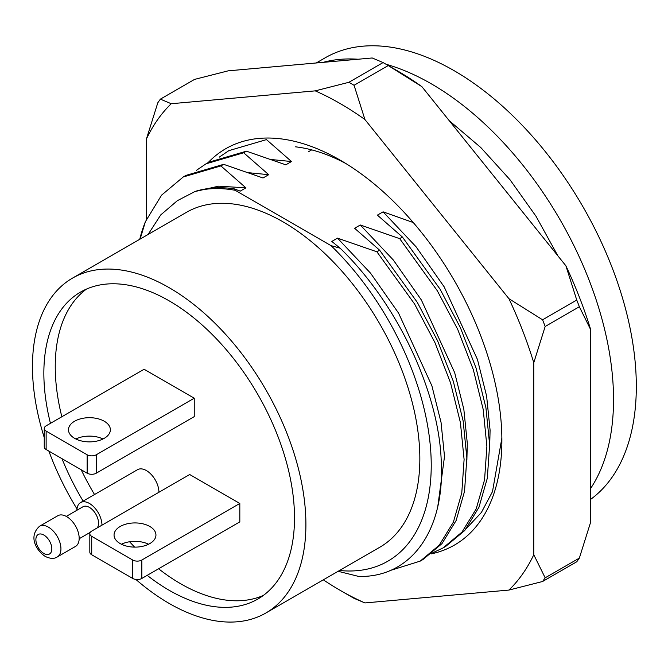 <?xml version="1.0" encoding="UTF-8"?>
<svg xmlns="http://www.w3.org/2000/svg" width="668" height="668" viewBox="0 0 668 668"><rect width="100%" height="100%" fill="white"/><g stroke="black" fill="none" stroke-linecap="round" stroke-linejoin="round"><path stroke-width="1" d="M386.02 64.253A257.806 148.847 60 0 1 431.236 83.776A257.806 148.847 60 0 1 590.746 488.275M316.248 62.976L325.116 57.849A257.806 148.847 60 0 1 454.023 70.624A257.806 148.847 60 0 1 620.171 290.438A257.806 148.847 60 0 1 590.746 499.288M44.247 437.557A193.353 111.631 60 0 1 72.503 278.122A193.353 111.631 60 0 1 169.179 287.691A193.353 111.631 60 0 1 295.498 458.081A193.353 111.631 60 0 1 265.856 613.015A193.353 111.631 60 0 1 169.179 603.446A193.353 111.631 60 0 1 135.863 579.44M72.503 278.122L186.439 212.34A193.353 111.631 60 0 1 283.115 221.918A193.353 111.631 60 0 1 409.434 392.3A193.353 111.631 60 0 1 379.791 547.242L265.856 613.015M50.451 423.345A177.245 102.329 60 0 1 80.561 292.075A177.245 102.329 60 0 1 169.179 300.851A177.245 102.329 60 0 1 284.969 457.037A177.245 102.329 60 0 1 257.806 599.062A177.245 102.329 60 0 1 169.179 590.287A177.245 102.329 60 0 1 147.194 575.348M83.133 501.1A177.245 102.329 60 0 1 61.99 458.674M338.117 571.299L358.766 576.451C411.279 577.703 445.406 530.1 441.197 460.043C438.4 390.813 397.101 303.247 340.146 248.212L331.069 245.649A209.468 120.933 -120 0 1 431.161 460.052A209.468 120.933 -120 0 1 339.511 570.497M233.783 188.693L235.169 190.288A209.468 120.933 -120 0 0 195.306 191.357C207.13 187.75 219.956 186.856 233.783 188.693L240.238 191.131L245.933 187.85L220.891 165.923L183.257 176.97L161.572 195.148L145.424 221.651A225.584 130.243 60 0 0 139.737 239.303M246.434 151.177L243.678 152.772L206.036 163.81L208.792 162.224L246.434 151.177L285.812 164.821L291.507 161.531L266.465 139.612L228.823 150.659L219.229 157.164M399.681 238.643L402.428 237.056L440.07 289.169L460.427 327.746L476.067 368.068L485.937 407.814L489.636 444.738L487.323 478.196L478.914 507.396L464.744 530.501L445.765 546.366L443.018 547.952L461.989 532.087L476.167 508.983L484.567 479.783L486.889 446.333L483.189 409.4L473.32 369.654L457.68 329.332L437.315 290.764L399.681 238.643L360.303 224.999L393.302 259.977L421.366 299.974L454.674 372.661L463.834 409.284L467.299 443.301L466.882 460.093M432.522 552.912L443.018 547.952M206.036 163.81L196.442 170.323M376.894 251.794L379.641 250.208L417.283 302.328L437.64 340.905L453.28 381.228L463.149 420.974L466.849 457.897L464.536 491.347L456.127 520.547L441.957 543.652L422.978 559.517L420.23 561.103L439.202 545.238L453.38 522.134L461.78 492.934L464.101 459.484L460.402 422.56L450.533 382.814L434.893 342.492L414.527 303.915L376.894 251.794L337.515 238.15L370.515 273.129L398.579 313.125L431.887 385.812L441.047 422.435L444.512 456.453L437.874 505.885M389.87 570.614L420.23 561.103M183.257 176.97L186.005 175.383L223.646 164.336L220.891 165.923M223.646 164.336L263.025 177.98L268.72 174.69L243.678 152.772M248.838 172.736L268.72 174.69M360.303 224.999L354.608 228.289L379.641 250.208M271.625 159.577L291.507 161.531M413.267 222.536L383.09 211.839L416.089 246.818L444.153 286.814L477.461 359.501L486.621 396.124L490.087 430.142L489.669 446.942M383.09 211.839L377.387 215.129L402.428 237.056M308.599 151.669L311.697 149.874M235.169 190.288L331.069 245.649M148.087 234.485L160.746 214.904L177.329 200.701L195.306 191.357M194.455 191.666L218.686 186.155L245.933 187.85M337.515 238.15L331.821 241.44L340.146 248.212M140.105 239.086L145.424 221.651M76.995 508.933A193.353 111.631 60 0 1 48.864 451.092M323.195 62.349A257.806 148.847 60 0 1 358.09 59.235M158.926 492.274A17.727 10.237 -120 0 0 146.392 470.564A17.727 10.237 -120 0 0 137.533 469.688L80.569 502.578A17.727 10.237 60 0 1 89.337 503.405A17.727 10.237 60 0 1 101.962 525.165M158.592 568.769A177.245 102.329 -120 0 0 180.577 583.707A177.245 102.329 -120 0 0 263.317 595.455M86.439 289.102A177.245 102.329 -120 0 0 61.84 416.765M81.179 469.746A177.245 102.329 -120 0 0 94.522 494.52M129.6 541.765A177.245 102.329 -120 0 0 134.644 547.125M96.267 473.195A6.446 3.724 180 0 1 87.149 473.195L87.149 454.774A6.446 3.724 0 0 0 96.267 454.774L96.267 473.195L194.246 416.623L194.246 398.203L144.113 369.262L46.134 425.833A6.446 3.724 0 0 0 44.247 428.464A6.446 3.724 0 0 0 46.134 431.094L46.134 449.514A6.446 3.724 180 0 1 44.247 446.884L44.247 428.464M141.841 578.446A6.446 3.724 180 0 1 132.723 578.446L132.723 560.026A6.446 3.724 0 0 0 141.841 560.026L141.841 578.446L239.82 521.875L239.82 503.455L189.687 474.514L91.708 531.085A6.446 3.724 0 0 0 89.821 533.715A6.446 3.724 0 0 0 91.708 536.346L91.708 554.766A6.446 3.724 180 0 1 89.821 552.135L89.821 533.715M121.426 544.236A20.95 12.091 180 0 1 148.58 544.236M120.19 543.585A20.95 12.091 180 0 1 114.053 535.026A20.95 12.091 180 0 1 126.987 523.854A20.95 12.091 180 0 1 149.816 526.476A20.95 12.091 180 0 1 155.945 535.026A20.95 12.091 180 0 1 143.019 546.207A20.95 12.091 180 0 1 120.19 543.585M132.723 560.026L91.708 536.346M132.723 578.446L91.708 554.766M141.841 560.026L239.82 503.455M66.274 516.406L82.982 506.761A12.892 7.44 60 0 1 89.362 507.363A12.892 7.44 60 0 1 97.361 517.333A12.892 7.44 60 0 1 97.202 527.912M66.549 516.556A17.727 10.237 60 0 1 78.206 532.171A17.727 10.237 60 0 1 75.501 546.432L57.273 556.962A17.727 10.237 60 0 0 59.97 542.7A17.727 10.237 60 0 0 48.321 527.085A17.727 10.237 60 0 0 39.546 526.259L57.782 515.738A17.727 10.237 60 0 1 66.549 516.556M76.903 510.277A17.727 10.237 60 0 1 80.569 502.578M75.851 438.993A20.95 12.091 180 0 1 103.006 438.993M74.616 438.333A20.95 12.091 180 0 1 68.478 429.783A20.95 12.091 180 0 1 81.412 418.611A20.95 12.091 180 0 1 104.241 421.232A20.95 12.091 180 0 1 110.37 429.783A20.95 12.091 180 0 1 97.445 440.955A20.95 12.091 180 0 1 74.616 438.333M87.149 454.774L46.134 431.094M87.149 473.195L46.134 449.514M96.267 454.774L194.246 398.203M208.166 162.583A228.807 132.097 60 0 1 340.087 160.078L340.087 160.078A228.807 132.097 60 0 1 340.087 160.086A228.807 132.097 60 0 1 501.877 440.304A228.807 132.097 60 0 1 431.361 553.847M345.89 163.551A212.691 122.795 -120 0 0 295.54 146.826M323.329 579.841A298.087 172.102 -120 0 0 340.079 590.287A298.087 172.102 -120 0 0 364.928 602.937L508.933 590.069A298.087 172.102 -120 0 0 533.774 554.732L533.774 362.724A298.087 172.102 -120 0 0 508.933 298.696L364.928 119.547A298.087 172.102 -120 0 0 340.087 103.507A298.087 172.102 -120 0 0 315.246 90.865L171.233 103.724A298.087 172.102 -120 0 0 146.392 139.069L146.392 219.438M348.888 82.298A314.202 181.404 60 0 1 351.477 83.776A314.202 181.404 60 0 1 354.065 85.287L388.25 65.556A314.202 181.404 -120 0 0 385.661 64.044A314.202 181.404 -120 0 0 383.073 62.567L348.888 82.298L315.246 90.865M579.348 558.089A314.202 181.404 -120 0 1 576.76 561.771L542.575 581.502A314.202 181.404 60 0 0 545.171 577.82L579.348 558.089L590.746 521.842L590.746 329.833A298.087 172.102 60 0 0 565.896 265.806L421.892 86.656A298.087 172.102 60 0 0 397.059 70.624L385.661 64.044M383.073 62.567L372.21 57.974L228.206 70.833L194.555 79.4L160.378 99.14A314.202 181.404 60 0 0 157.79 102.822L146.392 139.069M579.348 306.737L545.171 326.477A314.202 181.404 60 0 0 542.575 319.797L576.76 300.066A314.202 181.404 -120 0 1 579.348 306.737L590.746 329.833M364.928 602.937L354.065 598.344A314.202 181.404 60 0 1 351.477 596.866L340.079 590.287M565.896 265.806L576.76 300.066M388.25 65.556L421.892 86.656M545.171 577.82L533.774 554.732M508.933 590.069L542.575 581.502M533.774 362.724L545.171 326.477M542.575 319.797L508.933 298.696M171.233 103.724L160.378 99.14M364.928 119.547L354.065 85.287M501.86 438.133L492.483 491.648L481.394 512.456L466.514 528.355M43.913 553.48A11.281 6.513 -120 0 0 51.828 548.779A11.281 6.513 -120 0 0 43.796 535.001A11.281 6.513 -120 0 0 35.88 539.702A11.281 6.513 -120 0 0 43.913 553.48M39.546 526.259C27.672 536.972 37.074 551.192 45.282 556.452C50.25 558.815 54.25 558.982 57.273 556.962M79.166 538.734L90.297 532.312M449.263 120.699L480.776 147.511L510.01 179.742L536.003 216.265L557.855 255.794M590.746 367.099L590.746 417.358"/></g></svg>
